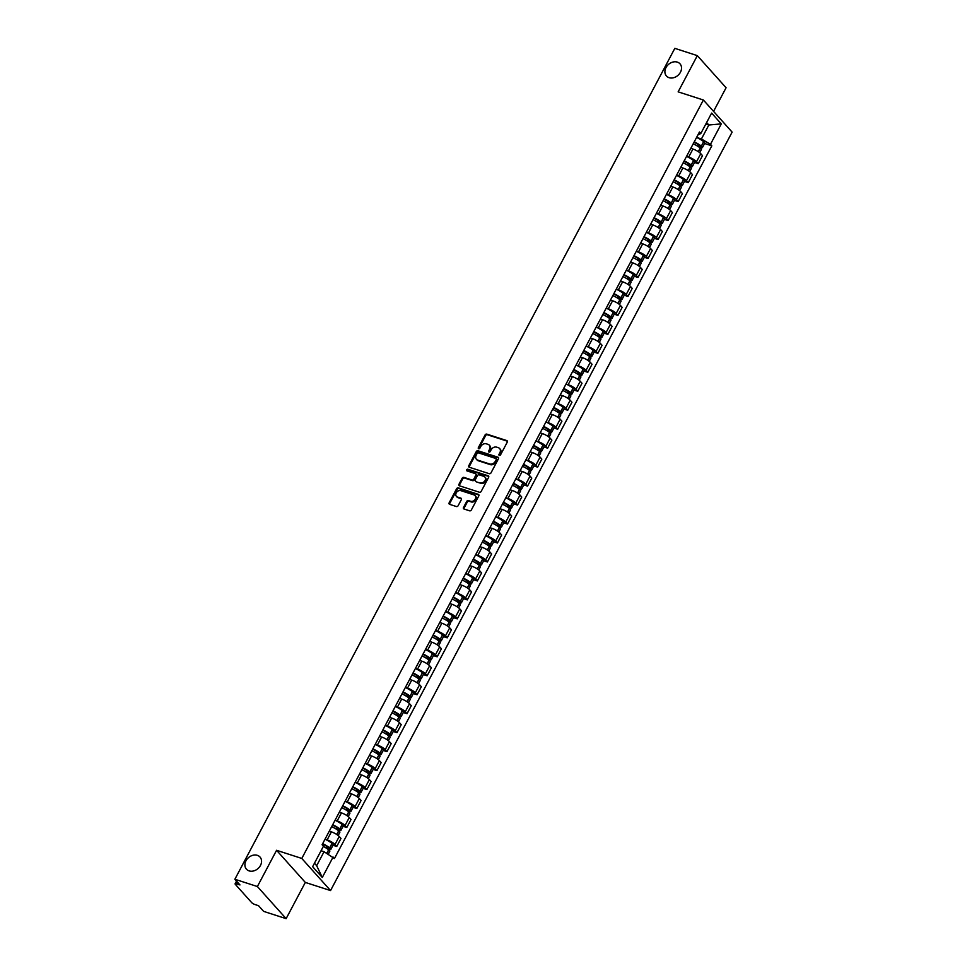 <?xml version="1.0" encoding="UTF-8"?>
<svg xmlns="http://www.w3.org/2000/svg" width="967" height="967" viewBox="0 0 967 967"><rect width="100%" height="100%" fill="white"/><g stroke="black" fill="none" stroke-linecap="round" stroke-linejoin="round"><path stroke-width="1.45" d="M499.335 455.397A0.979 0.774 -41.8 0 0 500.555 454.816L507.276 442.137A1.402 1.112 -41.8 0 0 506.793 440.577L486.812 434.123A1.402 1.112 -41.8 0 0 485.071 434.957L478.351 447.636A0.979 0.774 -41.8 0 0 479.91 448.144L480.78 446.5A4.472 3.554 -41.8 0 1 486.353 443.829L488.021 444.361A4.472 3.554 -41.8 0 1 489.326 445.207A4.472 3.554 -41.8 0 1 489.544 449.329L488.686 450.973A0.979 0.774 -41.8 0 0 490.233 451.48L491.103 449.836A4.472 3.554 -41.8 0 1 496.675 447.165L498.343 447.697A4.472 3.554 -41.8 0 1 499.649 448.543A4.472 3.554 -41.8 0 1 499.879 452.665L499.008 454.309A0.979 0.774 -41.8 0 0 499.335 455.397M257.343 855.336A9.102 7.24 -41.8 0 0 247.044 859.155A9.102 7.24 -41.8 0 0 246.44 869.188A9.102 7.24 -41.8 0 0 249.111 870.892A9.102 7.24 -41.8 0 0 259.41 867.073A9.102 7.24 -41.8 0 0 260.014 857.04A9.102 7.24 -41.8 0 0 257.343 855.336M677.335 62.118A9.102 7.24 -41.8 0 0 667.037 65.937A9.102 7.24 -41.8 0 0 666.432 75.97A9.102 7.24 -41.8 0 0 669.091 77.686A9.102 7.24 -41.8 0 0 679.39 73.855A9.102 7.24 -41.8 0 0 679.994 63.822A9.102 7.24 -41.8 0 0 677.335 62.118M463.519 507.445A1.402 1.112 -41.8 0 0 464.003 509.005L469.611 510.818A1.402 1.112 -41.8 0 0 471.352 509.972L478.81 495.89A1.402 1.112 -41.8 0 0 478.327 494.342L458.346 487.888A1.402 1.112 -41.8 0 0 456.605 488.722L449.147 502.804A1.402 1.112 -41.8 0 0 449.619 504.351L456.4 506.539A1.402 1.112 -41.8 0 0 458.14 505.705L461.332 499.685A1.402 1.112 -41.8 0 0 460.848 498.126L457.488 497.05A3.735 2.974 -41.8 0 1 456.4 496.349A3.735 2.974 -41.8 0 1 456.642 492.227A3.735 2.974 -41.8 0 1 460.872 490.656L474.035 494.911A3.735 2.974 -41.8 0 1 475.123 495.612A3.735 2.974 -41.8 0 1 474.87 499.734A3.735 2.974 -41.8 0 1 470.651 501.293L468.451 500.592A1.402 1.112 -41.8 0 0 466.71 501.426L463.519 507.445L464.1 508.086A1.402 1.112 -41.8 0 0 463.967 508.993M301.789 858.442L276.574 850.295L257.391 886.534L234.872 879.257L674.821 48.35L697.328 55.627L678.145 91.853L703.372 100L301.789 858.442L330.545 890.571L732.128 132.116L703.372 100M489.266 473.697A1.402 1.112 -41.8 0 0 491.006 472.863L498.464 458.781A1.402 1.112 -41.8 0 0 497.981 457.222L478 450.767A1.402 1.112 -41.8 0 0 476.26 451.601L468.802 465.683A1.402 1.112 -41.8 0 0 469.273 467.242L489.266 473.697M488.637 477.335L481.179 491.417A1.402 1.112 -41.8 0 1 479.439 492.251L459.446 485.797A1.402 1.112 -41.8 0 1 458.974 484.249L462.166 478.218A1.402 1.112 -41.8 0 1 463.906 477.384L472.005 480.007A1.402 1.112 -41.8 0 0 473.757 479.173L475.873 475.172A1.402 1.112 -41.8 0 0 475.389 473.612L466.952 470.893A0.979 0.774 -41.8 0 1 467.835 469.225L488.154 475.788A1.402 1.112 -41.8 0 1 488.637 477.335M257.391 886.534L286.135 918.65L263.628 911.373L258.54 905.692L255.034 904.556A2.841 0.725 -152.1 0 1 251.625 902.549L235.344 884.37A2.841 0.725 -152.1 0 1 235.102 883.765L236.516 881.082M713.561 111.386L726.084 87.743L697.328 55.627M286.135 918.65L305.318 882.424L330.545 890.571M234.872 879.257L239.973 884.938L236.456 883.814A2.841 0.725 -152.1 0 0 235.102 883.765M686.558 156.376L688.673 157.065A6.539 1.668 27.9 0 1 696.518 161.694L700.773 153.68A6.539 1.668 -152.1 0 0 692.928 149.039L690.813 148.362M700.773 153.68L702.526 155.639L698.271 163.665L694.548 162.456M696.518 161.694L698.271 163.665M684.503 181.421L688.238 182.63L692.481 174.604L690.728 172.646A6.539 1.668 -152.1 0 0 682.883 168.004L680.768 167.327M676.513 175.353L678.629 176.03A6.539 1.668 27.9 0 1 686.473 180.672L688.238 182.63M674.458 200.387L678.193 201.595L682.436 193.569L680.683 191.611A6.539 1.668 -152.1 0 0 672.839 186.969L670.723 186.293M668.451 203.711L670.578 204.4A3.59 0.919 -152.1 0 0 672.295 204.46A3.59 0.919 -152.1 0 0 671.255 203.046L673.467 198.501A10.818 2.756 27.9 0 0 666.468 194.331L668.584 194.996A6.539 1.668 27.9 0 1 676.441 199.637L678.193 201.595M664.414 219.352L668.149 220.561L672.391 212.535L670.639 210.576A6.539 1.668 -152.1 0 0 662.794 205.947L660.679 205.258M658.406 222.688L660.534 223.365A3.59 0.919 -152.1 0 0 662.262 223.425A3.59 0.919 -152.1 0 0 661.21 222.011L663.422 217.466A10.818 2.756 27.9 0 0 656.424 213.296L658.551 213.961A6.539 1.668 27.9 0 1 666.396 218.602L668.149 220.561M654.369 238.317L658.104 239.526L662.359 231.5L660.606 229.542A6.539 1.668 -152.1 0 0 652.749 224.912L650.634 224.223M648.361 241.653L650.489 242.342A3.59 0.919 -152.1 0 0 652.217 242.391A3.59 0.919 -152.1 0 0 651.166 240.976L653.378 236.431A10.818 2.756 27.9 0 0 646.379 232.261L648.506 232.938A6.539 1.668 27.9 0 1 656.351 237.568L658.104 239.526M644.324 257.295L648.059 258.491L652.314 250.477L650.561 248.507A6.539 1.668 -152.1 0 0 642.704 243.877L640.589 243.188M638.329 260.619L640.444 261.308A3.59 0.919 -152.1 0 0 642.173 261.368A3.59 0.919 -152.1 0 0 641.121 259.942L643.333 255.409A10.818 2.756 27.9 0 0 636.334 251.227L638.462 251.904A6.539 1.668 27.9 0 1 646.307 256.533L648.059 258.491M634.292 276.26L638.015 277.469L642.269 269.442L640.517 267.484A6.539 1.668 -152.1 0 0 632.672 262.843L630.557 262.154M626.302 270.18L628.417 270.869A6.539 1.668 27.9 0 1 636.262 275.498L638.015 277.469M624.247 295.225L627.982 296.434L632.225 288.408L630.472 286.45A6.539 1.668 -152.1 0 0 622.627 281.808L620.512 281.131M616.257 289.157L618.372 289.834A6.539 1.668 27.9 0 1 626.229 294.476L627.982 296.434M614.202 314.19L617.937 315.399L622.18 307.373L620.427 305.415A6.539 1.668 -152.1 0 0 612.582 300.773L610.467 300.096M608.195 317.514L610.322 318.203A3.59 0.919 -152.1 0 0 612.051 318.264A3.59 0.919 -152.1 0 0 610.999 316.85L613.211 312.305A10.818 2.756 27.9 0 0 606.212 308.135L608.328 308.799A6.539 1.668 27.9 0 1 616.184 313.441L617.937 315.399M604.157 333.156L607.892 334.364L612.147 326.338L610.382 324.38A6.539 1.668 -152.1 0 0 602.538 319.739L600.422 319.062M598.15 336.492L600.277 337.169A3.59 0.919 -152.1 0 0 602.006 337.229A3.59 0.919 -152.1 0 0 600.954 335.815L603.166 331.27A10.818 2.756 27.9 0 0 596.168 327.1L598.295 327.765A6.539 1.668 27.9 0 1 606.14 332.406L607.892 334.364M594.113 352.121L597.848 353.33L602.103 345.304L600.35 343.345A6.539 1.668 -152.1 0 0 592.493 338.716L590.378 338.027M588.105 355.457L590.233 356.146A3.59 0.919 -152.1 0 0 591.961 356.194A3.59 0.919 -152.1 0 0 590.91 354.78L593.122 350.235A10.818 2.756 27.9 0 0 586.123 346.065L588.25 346.742A6.539 1.668 27.9 0 1 596.095 351.372L597.848 353.33M584.08 371.098L587.803 372.295L592.058 364.269L590.305 362.311A6.539 1.668 -152.1 0 0 582.448 357.681L580.333 356.992M578.073 374.422L580.2 375.111A3.59 0.919 -152.1 0 0 581.916 375.172A3.59 0.919 -152.1 0 0 580.865 373.745L583.077 369.213A10.818 2.756 27.9 0 0 576.078 365.03L578.206 365.707A6.539 1.668 27.9 0 1 586.05 370.337L587.803 372.295M574.035 390.064L577.77 391.26L582.013 383.246L580.26 381.276A6.539 1.668 -152.1 0 0 572.416 376.647L570.3 375.958M566.046 383.984L568.161 384.673A6.539 1.668 27.9 0 1 576.006 389.302L577.77 391.26M563.991 409.029L567.726 410.238L571.968 402.212L570.216 400.253A6.539 1.668 -152.1 0 0 562.371 395.612L560.256 394.935M557.983 412.353L560.111 413.042A3.59 0.919 -152.1 0 0 561.827 413.102A3.59 0.919 -152.1 0 0 560.787 411.688L562.999 407.143A10.818 2.756 27.9 0 0 556.001 402.961L558.116 403.638A6.539 1.668 27.9 0 1 565.973 408.279L567.726 410.238M553.946 427.994L557.681 429.203L561.924 421.177L560.171 419.219A6.539 1.668 -152.1 0 0 552.326 414.577L550.211 413.9M547.938 431.318L550.066 432.007A3.59 0.919 -152.1 0 0 551.794 432.068A3.59 0.919 -152.1 0 0 550.743 430.653L552.955 426.109A10.818 2.756 27.9 0 0 545.956 421.938L548.071 422.603A6.539 1.668 27.9 0 1 555.928 427.245L557.681 429.203M543.901 446.959L547.636 448.168L551.891 440.142L550.126 438.184A6.539 1.668 -152.1 0 0 542.282 433.542L540.166 432.865M537.894 450.284L540.021 450.973A3.59 0.919 -152.1 0 0 541.75 451.033A3.59 0.919 -152.1 0 0 540.698 449.619L542.91 445.074A10.818 2.756 27.9 0 0 535.911 440.904L538.039 441.568A6.539 1.668 27.9 0 1 545.884 446.21L547.636 448.168M533.857 465.925L537.592 467.134L541.846 459.107L540.094 457.149A6.539 1.668 -152.1 0 0 532.237 452.52L530.121 451.831M527.849 469.261L529.976 469.938A3.59 0.919 -152.1 0 0 531.705 469.998A3.59 0.919 -152.1 0 0 530.653 468.584L532.865 464.039A10.818 2.756 27.9 0 0 525.867 459.869L527.994 460.534A6.539 1.668 27.9 0 1 535.839 465.175L537.592 467.134M523.824 484.89L527.547 486.099L531.802 478.073L530.049 476.115A6.539 1.668 -152.1 0 0 522.204 471.485L520.089 470.796M517.816 488.226L519.944 488.915A3.59 0.919 -152.1 0 0 521.66 488.964A3.59 0.919 -152.1 0 0 520.609 487.549L522.821 483.004A10.818 2.756 27.9 0 0 515.822 478.834L517.949 479.511A6.539 1.668 27.9 0 1 525.794 484.141L527.547 486.099M513.779 503.867L517.514 505.064L521.757 497.05L520.004 495.08A6.539 1.668 -152.1 0 0 512.159 490.45L510.044 489.761M505.789 497.787L507.905 498.476A6.539 1.668 27.9 0 1 515.749 503.106L517.514 505.064M503.734 522.833L507.47 524.041L511.712 516.015L509.96 514.057A6.539 1.668 -152.1 0 0 502.115 509.416L499.999 508.739M497.727 526.157L499.854 526.846A3.59 0.919 -152.1 0 0 501.571 526.906A3.59 0.919 -152.1 0 0 500.531 525.492L502.743 520.947A10.818 2.756 27.9 0 0 495.745 516.765L497.86 517.442A6.539 1.668 27.9 0 1 505.717 522.071L507.47 524.041M493.69 541.798L497.425 543.007L501.668 534.981L499.915 533.022A6.539 1.668 -152.1 0 0 492.07 528.381L489.955 527.704M485.712 535.73L487.827 536.407A6.539 1.668 27.9 0 1 495.672 541.049L497.425 543.007M483.645 560.763L487.38 561.972L491.635 553.946L489.882 551.988A6.539 1.668 -152.1 0 0 482.025 547.346L479.91 546.669M477.638 564.087L479.765 564.776A3.59 0.919 -152.1 0 0 481.493 564.837A3.59 0.919 -152.1 0 0 480.442 563.423L482.654 558.878A10.818 2.756 27.9 0 0 475.655 554.707L477.783 555.372A6.539 1.668 27.9 0 1 485.627 560.014L487.38 561.972M473.6 579.729L477.335 580.937L481.59 572.911L479.837 570.953A6.539 1.668 -152.1 0 0 471.981 566.324L469.865 565.635M467.605 583.065L469.72 583.742A3.59 0.919 -152.1 0 0 471.449 583.802A3.59 0.919 -152.1 0 0 470.397 582.388L472.609 577.843A10.818 2.756 27.9 0 0 465.611 573.673L467.738 574.338A6.539 1.668 27.9 0 1 475.583 578.979L477.335 580.937M463.568 598.694L467.291 599.903L471.545 591.877L469.793 589.918A6.539 1.668 -152.1 0 0 461.948 585.289L459.833 584.6M457.56 602.03L459.688 602.719A3.59 0.919 -152.1 0 0 461.404 602.767A3.59 0.919 -152.1 0 0 460.352 601.353L462.564 596.808A10.818 2.756 27.9 0 0 455.578 592.638L457.693 593.315A6.539 1.668 27.9 0 1 465.538 597.944L467.291 599.903M453.523 617.671L457.258 618.868L461.501 610.842L459.748 608.884A6.539 1.668 -152.1 0 0 451.903 604.254L449.788 603.565M445.533 611.591L447.648 612.28A6.539 1.668 27.9 0 1 455.505 616.91L457.258 618.868M443.478 636.637L447.213 637.833L451.456 629.819L449.703 627.849A6.539 1.668 -152.1 0 0 441.859 623.219L439.743 622.53M437.471 639.961L439.598 640.65A3.59 0.919 -152.1 0 0 441.327 640.71A3.59 0.919 -152.1 0 0 440.275 639.296L442.487 634.751A10.818 2.756 27.9 0 0 435.488 630.569L437.604 631.246A6.539 1.668 27.9 0 1 445.461 635.875L447.213 637.833M433.434 655.602L437.169 656.811L441.411 648.784L439.659 646.826A6.539 1.668 -152.1 0 0 431.814 642.185L429.699 641.508M425.456 649.522L427.571 650.211A6.539 1.668 27.9 0 1 435.416 654.852L437.169 656.811M423.389 674.567L427.124 675.776L431.379 667.75L429.626 665.792A6.539 1.668 -152.1 0 0 421.769 661.15L419.654 660.473M417.381 677.891L419.509 678.58A3.59 0.919 -152.1 0 0 421.237 678.641A3.59 0.919 -152.1 0 0 420.186 677.226L422.398 672.681A10.818 2.756 27.9 0 0 415.399 668.511L417.526 669.176A6.539 1.668 27.9 0 1 425.371 673.818L427.124 675.776M413.344 693.532L417.079 694.741L421.334 686.715L419.581 684.757A6.539 1.668 -152.1 0 0 411.724 680.115L409.609 679.438M407.349 696.856L409.464 697.545A3.59 0.919 -152.1 0 0 411.193 697.606A3.59 0.919 -152.1 0 0 410.141 696.192L412.353 691.647A10.818 2.756 27.9 0 0 405.354 687.477L407.482 688.141A6.539 1.668 27.9 0 1 415.327 692.783L417.079 694.741M403.312 712.498L407.047 713.706L411.289 705.68L409.537 703.722A6.539 1.668 -152.1 0 0 401.692 699.093L399.576 698.404M397.304 715.834L399.431 716.511A3.59 0.919 -152.1 0 0 401.148 716.571A3.59 0.919 -152.1 0 0 400.096 715.157L402.32 710.612A10.818 2.756 27.9 0 0 395.322 706.442L397.437 707.107A6.539 1.668 27.9 0 1 405.282 711.748L407.047 713.706M393.267 731.463L397.002 732.672L401.245 724.646L399.492 722.687A6.539 1.668 -152.1 0 0 391.647 718.058L389.532 717.369M385.277 725.395L387.392 726.084A6.539 1.668 27.9 0 1 395.249 730.714L397.002 732.672M383.222 750.44L386.957 751.637L391.2 743.623L389.447 741.653A6.539 1.668 -152.1 0 0 381.602 737.023L379.487 736.334M377.215 753.764L379.342 754.453A3.59 0.919 -152.1 0 0 381.071 754.514A3.59 0.919 -152.1 0 0 380.019 753.088L382.231 748.555A10.818 2.756 27.9 0 0 375.232 744.372L377.348 745.049A6.539 1.668 27.9 0 1 385.204 749.679L386.957 751.637M373.177 769.406L376.912 770.614L381.167 762.588L379.402 760.63A6.539 1.668 -152.1 0 0 371.558 755.989L369.442 755.312M365.2 763.326L367.315 764.015A6.539 1.668 27.9 0 1 375.16 768.644L376.912 770.614M363.133 788.371L366.868 789.58L371.123 781.554L369.37 779.595A6.539 1.668 -152.1 0 0 361.513 774.954L359.398 774.277M357.125 791.695L359.253 792.384A3.59 0.919 -152.1 0 0 360.981 792.444A3.59 0.919 -152.1 0 0 359.929 791.03L362.142 786.485A10.818 2.756 27.9 0 0 355.143 782.315L357.27 782.98A6.539 1.668 27.9 0 1 365.115 787.621L366.868 789.58M353.1 807.336L356.823 808.545L361.078 800.519L359.325 798.561A6.539 1.668 -152.1 0 0 351.468 793.919L349.353 793.242M347.093 810.66L349.22 811.349A3.59 0.919 -152.1 0 0 350.936 811.41A3.59 0.919 -152.1 0 0 349.885 809.995L352.097 805.451A10.818 2.756 27.9 0 0 345.098 801.28L347.226 801.945A6.539 1.668 27.9 0 1 355.07 806.587L356.823 808.545M343.055 826.302L346.79 827.51L351.033 819.484L349.28 817.526A6.539 1.668 -152.1 0 0 341.436 812.896L339.32 812.207M337.048 829.638L339.175 830.315A3.59 0.919 -152.1 0 0 340.892 830.375A3.59 0.919 -152.1 0 0 339.84 828.961L342.064 824.416A10.818 2.756 27.9 0 0 335.065 820.246L337.181 820.91A6.539 1.668 27.9 0 1 345.026 825.552L346.79 827.51M333.011 845.267L336.746 846.476L340.988 838.449L339.236 836.491A6.539 1.668 -152.1 0 0 331.391 831.862L329.276 831.173M325.021 839.199L327.136 839.888A6.539 1.668 27.9 0 1 334.993 844.517L336.746 846.476M698.573 146.815L700.7 147.504A3.59 0.919 -152.1 0 0 702.429 147.564A3.59 0.919 -152.1 0 0 701.377 146.138L703.589 141.605A10.818 2.756 27.9 0 0 696.591 137.423L701.426 138.97L708.835 124.997L706.635 122.531M705.837 124.03L708.835 124.997L721.285 123.885L710.479 144.313L701.426 138.97M697.896 134.981L700.809 133.519L711.627 113.091L721.285 123.885M314.456 863.229L316.656 865.683L324.066 851.697L334.449 858.551L711.821 145.824L710.479 144.313M333.107 857.04L322.289 877.468L312.631 866.674L323.437 846.246L322.096 844.735L699.455 132.008L700.809 133.519M276.574 850.295L305.318 882.424M324.066 851.697L321.068 850.73M704.58 143.491L711.821 145.824M316.656 865.683L322.289 877.468M499.468 455.421A0.979 0.774 -41.8 0 1 499.576 454.949L500.447 453.305A4.472 3.554 -41.8 0 0 500.229 449.184A4.472 3.554 -41.8 0 0 499.915 448.881M489.592 445.545A4.472 3.554 -41.8 0 1 489.906 445.847A4.472 3.554 -41.8 0 1 490.124 449.969L489.254 451.613A0.979 0.774 -41.8 0 0 489.133 452.085M507.409 441.23A1.402 1.112 -41.8 0 0 507.373 441.218L487.38 434.763A1.402 1.112 -41.8 0 0 485.639 435.597L478.931 448.277A0.979 0.774 -41.8 0 0 478.81 448.748M498.597 457.887A1.402 1.112 -41.8 0 0 498.561 457.875L478.568 451.42A1.402 1.112 -41.8 0 0 476.828 452.254L469.37 466.336A1.402 1.112 -41.8 0 0 469.237 467.23M496.204 459.591A0.979 0.774 -41.8 0 0 495.878 458.503L478.327 452.834A0.979 0.774 -41.8 0 0 477.118 453.426L476.199 455.155A4.472 3.554 -41.8 0 0 476.417 459.277A4.472 3.554 -41.8 0 0 477.722 460.123L489.713 463.991A4.472 3.554 -41.8 0 0 495.297 461.319L496.204 459.591L496.784 460.232A0.979 0.774 -41.8 0 0 496.446 459.144M476.731 459.579A4.472 3.554 -41.8 0 0 476.997 459.917A4.472 3.554 -41.8 0 0 478.302 460.763L477.722 460.123M496.784 460.232L495.866 461.96A4.472 3.554 -41.8 0 1 490.293 464.631L478.302 460.763M476.006 474.277A1.402 1.112 -41.8 0 1 476.441 475.812L474.326 479.813A1.402 1.112 -41.8 0 1 472.585 480.647L464.474 478.024A1.402 1.112 -41.8 0 0 462.734 478.858L459.543 484.89A1.402 1.112 -41.8 0 0 459.41 485.785M488.154 475.788L488.734 476.429A1.402 1.112 -41.8 0 0 488.734 476.429L468.415 469.865A0.979 0.774 -41.8 0 0 467.073 470.929M480.418 482.714A3.735 2.974 -41.8 0 0 484.648 481.155A3.735 2.974 -41.8 0 0 484.89 477.033A3.735 2.974 -41.8 0 0 483.802 476.332L479.161 474.833A1.402 1.112 -41.8 0 0 477.42 475.667L475.305 479.668A1.402 1.112 -41.8 0 0 475.788 481.228A1.402 1.112 -41.8 0 0 476.356 481.868L480.998 483.367A3.735 2.974 -41.8 0 0 485.216 481.796A3.735 2.974 -41.8 0 0 485.47 477.674A3.735 2.974 -41.8 0 0 485.156 477.384M480.998 483.367L476.356 481.868M475.377 495.962A3.735 2.974 -41.8 0 1 475.704 496.252A3.735 2.974 -41.8 0 1 475.45 500.374A3.735 2.974 -41.8 0 1 471.219 501.933L469.031 501.232A1.402 1.112 -41.8 0 0 467.291 502.066L464.1 508.086M456.714 496.639A3.735 2.974 -41.8 0 0 456.98 496.99A3.735 2.974 -41.8 0 0 458.068 497.691L457.488 497.05M460.848 498.126L461.428 498.779A1.402 1.112 -41.8 0 0 461.428 498.779L458.068 497.691M478.943 494.995A1.402 1.112 -41.8 0 0 478.907 494.983L458.914 488.528A1.402 1.112 -41.8 0 0 457.173 489.362L449.715 503.444A1.402 1.112 -41.8 0 0 449.582 504.339M694.016 142.294A8.969 2.285 27.9 0 1 700.144 145.908L700.797 146.694L699.963 146.67L696.603 145.582M693.218 143.805A10.818 2.756 27.9 0 1 700.217 147.987L700.35 148.084A3.59 0.919 27.9 0 1 701.401 149.51L699.709 152.689M703.589 141.605L703.734 141.702A3.59 0.919 27.9 0 1 704.774 143.128L702.429 147.564M701.244 146.041A10.818 2.756 -152.1 0 0 694.246 141.859M690.861 148.241A10.818 2.756 27.9 0 1 691.683 148.64M683.971 161.259A8.969 2.285 27.9 0 1 690.112 164.874L690.752 165.659L689.918 165.635L686.558 164.547M683.173 162.77A10.818 2.756 27.9 0 1 690.172 166.953L690.305 167.061A3.59 0.919 27.9 0 1 691.357 168.476L689.664 171.655M688.54 165.78L690.668 166.469A3.59 0.919 -152.1 0 0 692.384 166.529A3.59 0.919 -152.1 0 0 691.332 165.115L691.2 165.006A10.818 2.756 -152.1 0 0 684.201 160.836M686.558 156.388A10.818 2.756 27.9 0 1 693.544 160.57L693.69 160.679A3.59 0.919 27.9 0 1 694.741 162.093L692.384 166.529M680.828 167.218A10.818 2.756 27.9 0 1 681.638 167.605M673.939 180.225A8.969 2.285 27.9 0 1 680.067 183.839L680.708 184.624L679.874 184.6L676.513 183.512M673.129 181.748A10.818 2.756 27.9 0 1 680.127 185.918L680.26 186.027A3.59 0.919 27.9 0 1 681.312 187.441L679.632 190.62M678.496 184.745L680.623 185.434A3.59 0.919 -152.1 0 0 682.339 185.495A3.59 0.919 -152.1 0 0 681.3 184.081L681.155 183.972A10.818 2.756 -152.1 0 0 674.156 179.802M676.513 175.365A10.818 2.756 27.9 0 1 683.512 179.536L683.645 179.644A3.59 0.919 27.9 0 1 684.696 181.059L682.339 185.495M670.784 186.184A10.818 2.756 27.9 0 1 671.606 186.571M663.894 199.19A8.969 2.285 27.9 0 1 670.022 202.804L670.663 203.602L669.829 203.566L666.481 202.49M663.084 200.713A10.818 2.756 27.9 0 1 670.083 204.883L670.216 204.992A3.59 0.919 27.9 0 1 671.267 206.406L669.587 209.597M673.467 198.501L673.6 198.61A3.59 0.919 27.9 0 1 674.652 200.024L672.295 204.46M671.11 202.937A10.818 2.756 -152.1 0 0 664.111 198.767M660.739 205.149A10.818 2.756 27.9 0 1 661.561 205.536M653.849 218.155A8.969 2.285 27.9 0 1 659.977 221.769L660.618 222.567L659.784 222.531L656.436 221.455M653.039 219.678A10.818 2.756 27.9 0 1 660.038 223.848L660.183 223.957A3.59 0.919 27.9 0 1 661.223 225.371L659.542 228.563M663.422 217.466L663.555 217.575A3.59 0.919 27.9 0 1 664.607 218.989L662.262 223.425M661.077 221.902A10.818 2.756 -152.1 0 0 654.079 217.732M650.694 224.114A10.818 2.756 27.9 0 1 651.516 224.513M643.804 237.133A8.969 2.285 27.9 0 1 649.933 240.735L650.586 241.532L649.739 241.496L646.391 240.42M643.007 238.644A10.818 2.756 27.9 0 1 650.005 242.826L650.138 242.922A3.59 0.919 27.9 0 1 651.19 244.337L649.498 247.528M653.378 236.431L653.511 236.54A3.59 0.919 27.9 0 1 654.562 237.955L652.217 242.391M651.033 240.88A10.818 2.756 -152.1 0 0 644.034 236.697M640.65 243.08A10.818 2.756 27.9 0 1 641.472 243.479M633.76 256.098A8.969 2.285 27.9 0 1 639.888 259.7L640.541 260.498L639.707 260.474L636.346 259.386M632.962 257.609A10.818 2.756 27.9 0 1 639.961 261.791L640.094 261.888A3.59 0.919 27.9 0 1 641.145 263.314L639.453 266.493M643.333 255.409L643.478 255.506A3.59 0.919 27.9 0 1 644.518 256.92L642.173 261.368M640.988 259.845A10.818 2.756 -152.1 0 0 633.989 255.663M630.605 262.045A10.818 2.756 27.9 0 1 631.427 262.444M623.715 275.063A8.969 2.285 27.9 0 1 629.855 278.677L630.496 279.463L629.662 279.439L626.302 278.351M622.917 276.574A10.818 2.756 27.9 0 1 629.916 280.756L630.049 280.865A3.59 0.919 27.9 0 1 631.1 282.279L629.408 285.458M628.284 279.584L630.411 280.273A3.59 0.919 -152.1 0 0 632.128 280.333A3.59 0.919 -152.1 0 0 631.076 278.919L630.943 278.81A10.818 2.756 -152.1 0 0 623.945 274.628M626.302 270.192A10.818 2.756 27.9 0 1 633.288 274.374L633.433 274.471A3.59 0.919 27.9 0 1 634.485 275.897L632.128 280.333M620.572 281.022A10.818 2.756 27.9 0 1 621.382 281.409M613.682 294.028A8.969 2.285 27.9 0 1 619.811 297.643L620.451 298.428L619.617 298.404L616.269 297.316M612.873 295.551A10.818 2.756 27.9 0 1 619.871 299.722L620.004 299.83A3.59 0.919 27.9 0 1 621.056 301.245L619.376 304.424M618.239 298.549L620.367 299.238A3.59 0.919 -152.1 0 0 622.083 299.299A3.59 0.919 -152.1 0 0 621.044 297.884L620.899 297.776A10.818 2.756 -152.1 0 0 613.9 293.605M616.257 289.169A10.818 2.756 27.9 0 1 623.256 293.339L623.389 293.448A3.59 0.919 27.9 0 1 624.44 294.862L622.083 299.299M610.528 299.988A10.818 2.756 27.9 0 1 611.349 300.374M603.638 312.994A8.969 2.285 27.9 0 1 609.766 316.608L610.407 317.394L609.573 317.369L606.224 316.294M602.828 314.517A10.818 2.756 27.9 0 1 609.826 318.687L609.972 318.796A3.59 0.919 27.9 0 1 611.011 320.21L609.331 323.401M613.211 312.305L613.344 312.414A3.59 0.919 27.9 0 1 614.396 313.828L612.051 318.264M610.854 316.741A10.818 2.756 -152.1 0 0 603.867 312.571M600.483 318.953A10.818 2.756 27.9 0 1 601.305 319.34M593.593 331.959A8.969 2.285 27.9 0 1 599.721 335.573L600.362 336.371L599.528 336.335L596.18 335.259M592.783 333.482A10.818 2.756 27.9 0 1 599.782 337.652L599.927 337.761A3.59 0.919 27.9 0 1 600.978 339.175L599.286 342.366M603.166 331.27L603.299 331.379A3.59 0.919 27.9 0 1 604.351 332.793L602.006 337.229M600.821 335.706A10.818 2.756 -152.1 0 0 593.823 331.536M590.438 337.918A10.818 2.756 27.9 0 1 591.26 338.317M583.548 350.924A8.969 2.285 27.9 0 1 589.677 354.538L590.329 355.336L589.483 355.3L586.135 354.224M582.75 352.447A10.818 2.756 27.9 0 1 589.749 356.618L589.882 356.726A3.59 0.919 27.9 0 1 590.934 358.141L589.241 361.332M593.122 350.235L593.255 350.344A3.59 0.919 27.9 0 1 594.306 351.758L591.961 356.194M590.777 354.684A10.818 2.756 -152.1 0 0 583.778 350.501M580.393 356.883A10.818 2.756 27.9 0 1 581.215 357.282M573.504 369.902A8.969 2.285 27.9 0 1 579.632 373.504L580.285 374.302L579.451 374.277L576.09 373.189M572.706 371.413A10.818 2.756 27.9 0 1 579.704 375.595L579.837 375.692A3.59 0.919 27.9 0 1 580.889 377.106L579.197 380.297M583.077 369.213L583.222 369.309A3.59 0.919 27.9 0 1 584.261 370.724L581.916 375.172M580.732 373.649A10.818 2.756 -152.1 0 0 573.733 369.467M570.349 375.849A10.818 2.756 27.9 0 1 571.171 376.248M563.471 388.867A8.969 2.285 27.9 0 1 569.599 392.481L570.24 393.267L569.406 393.243L566.046 392.155M562.661 390.378A10.818 2.756 27.9 0 1 569.66 394.56L569.793 394.657A3.59 0.919 27.9 0 1 570.844 396.083L569.164 399.262M568.028 393.388L570.155 394.077A3.59 0.919 -152.1 0 0 571.872 394.137A3.59 0.919 -152.1 0 0 570.82 392.723L570.687 392.614A10.818 2.756 -152.1 0 0 563.688 388.432M566.046 383.996A10.818 2.756 27.9 0 1 573.044 388.178L573.177 388.275A3.59 0.919 27.9 0 1 574.229 389.701L571.872 394.137M560.316 394.826A10.818 2.756 27.9 0 1 561.126 395.213M553.426 407.832A8.969 2.285 27.9 0 1 559.555 411.446L560.195 412.232L559.361 412.208L556.013 411.12M552.616 409.355A10.818 2.756 27.9 0 1 559.615 413.525L559.748 413.634A3.59 0.919 27.9 0 1 560.8 415.048L559.119 418.228M562.999 407.143L563.132 407.252A3.59 0.919 27.9 0 1 564.184 408.666L561.827 413.102M560.642 411.579A10.818 2.756 -152.1 0 0 553.644 407.409M550.271 413.791A10.818 2.756 27.9 0 1 551.093 414.178M543.381 426.798A8.969 2.285 27.9 0 1 549.51 430.412L550.15 431.197L549.316 431.173L545.968 430.085M542.572 428.321A10.818 2.756 27.9 0 1 549.57 432.491L549.715 432.6A3.59 0.919 27.9 0 1 550.755 434.014L549.075 437.193M552.955 426.109L553.088 426.217A3.59 0.919 27.9 0 1 554.139 427.632L551.794 432.068M550.598 430.545A10.818 2.756 -152.1 0 0 543.611 426.374M540.227 432.757A10.818 2.756 27.9 0 1 541.049 433.143M533.337 445.763A8.969 2.285 27.9 0 1 539.465 449.377L540.118 450.175L539.272 450.138L535.923 449.063M532.539 447.286A10.818 2.756 27.9 0 1 539.526 451.456L539.671 451.565A3.59 0.919 27.9 0 1 540.722 452.979L539.03 456.17M542.91 445.074L543.043 445.183A3.59 0.919 27.9 0 1 544.095 446.597L541.75 451.033M540.565 449.51A10.818 2.756 -152.1 0 0 533.566 445.34M530.182 451.722A10.818 2.756 27.9 0 1 531.004 452.121M523.292 464.728A8.969 2.285 27.9 0 1 529.42 468.342L530.073 469.14L529.239 469.104L525.879 468.028M522.494 466.251A10.818 2.756 27.9 0 1 529.493 470.421L529.626 470.53A3.59 0.919 27.9 0 1 530.678 471.944L528.985 475.135M532.865 464.039L533.01 464.148A3.59 0.919 27.9 0 1 534.05 465.562L531.705 469.998M530.52 468.475A10.818 2.756 -152.1 0 0 523.522 464.305M520.137 470.687A10.818 2.756 27.9 0 1 520.959 471.086M513.247 483.705A8.969 2.285 27.9 0 1 519.376 487.308L520.028 488.105L519.194 488.081L515.834 486.993M512.45 485.216A10.818 2.756 27.9 0 1 519.448 489.399L519.581 489.495A3.59 0.919 27.9 0 1 520.633 490.91L518.941 494.101M522.821 483.004L522.966 483.113A3.59 0.919 27.9 0 1 524.017 484.527L521.66 488.964M520.476 487.453A10.818 2.756 -152.1 0 0 513.477 483.27M510.092 489.653A10.818 2.756 27.9 0 1 510.914 490.051M503.215 502.671A8.969 2.285 27.9 0 1 509.343 506.273L509.984 507.071L509.15 507.046L505.789 505.959M502.405 504.182A10.818 2.756 27.9 0 1 509.404 508.364L509.536 508.461A3.59 0.919 27.9 0 1 510.588 509.887L508.908 513.066M507.772 507.192L509.899 507.88A3.59 0.919 -152.1 0 0 511.616 507.941A3.59 0.919 -152.1 0 0 510.564 506.515L510.431 506.418A10.818 2.756 -152.1 0 0 503.432 502.236M505.789 497.8A10.818 2.756 27.9 0 1 512.788 501.982L512.921 502.078A3.59 0.919 27.9 0 1 513.973 503.493L511.616 507.941M500.06 508.618A10.818 2.756 27.9 0 1 500.882 509.017M493.17 521.636A8.969 2.285 27.9 0 1 499.298 525.25L499.939 526.036L499.105 526.012L495.757 524.924M492.36 523.147A10.818 2.756 27.9 0 1 499.359 527.329L499.492 527.438A3.59 0.919 27.9 0 1 500.543 528.852L498.863 532.031M502.743 520.947L502.876 521.044A3.59 0.919 27.9 0 1 503.928 522.47L501.571 526.906M500.386 525.383A10.818 2.756 -152.1 0 0 493.388 521.213M490.015 527.595A10.818 2.756 27.9 0 1 490.837 527.982M483.125 540.601A8.969 2.285 27.9 0 1 489.254 544.216L489.894 545.001L489.06 544.977L485.712 543.889M482.315 542.124A10.818 2.756 27.9 0 1 489.314 546.295L489.459 546.403A3.59 0.919 27.9 0 1 490.499 547.818L488.818 550.997M487.682 545.122L489.81 545.811A3.59 0.919 -152.1 0 0 491.538 545.871A3.59 0.919 -152.1 0 0 490.487 544.457L490.354 544.348A10.818 2.756 -152.1 0 0 483.355 540.178M485.7 535.742A10.818 2.756 27.9 0 1 492.699 539.912L492.832 540.021A3.59 0.919 27.9 0 1 493.883 541.435L491.538 545.871M479.97 546.56A10.818 2.756 27.9 0 1 480.792 546.947M473.081 559.567A8.969 2.285 27.9 0 1 479.209 563.181L479.862 563.979L479.016 563.942L475.667 562.867M472.283 561.09A10.818 2.756 27.9 0 1 479.281 565.26L479.414 565.369A3.59 0.919 27.9 0 1 480.466 566.783L478.774 569.974M482.654 558.878L482.787 558.986A3.59 0.919 27.9 0 1 483.838 560.401L481.493 564.837M480.309 563.314A10.818 2.756 -152.1 0 0 473.31 559.144M469.926 565.526A10.818 2.756 27.9 0 1 470.748 565.913M463.036 578.532A8.969 2.285 27.9 0 1 469.164 582.146L469.817 582.944L468.983 582.908L465.623 581.832M462.238 580.055A10.818 2.756 27.9 0 1 469.237 584.225L469.37 584.334A3.59 0.919 27.9 0 1 470.421 585.748L468.729 588.939M472.609 577.843L472.754 577.952A3.59 0.919 27.9 0 1 473.794 579.366L471.449 583.802M470.264 582.279A10.818 2.756 -152.1 0 0 463.266 578.109M459.881 584.491A10.818 2.756 27.9 0 1 460.703 584.89M452.991 597.497A8.969 2.285 27.9 0 1 459.132 601.111L459.772 601.909L458.938 601.873L455.578 600.797M452.193 599.02A10.818 2.756 27.9 0 1 459.192 603.19L459.325 603.299A3.59 0.919 27.9 0 1 460.377 604.713L458.684 607.905M462.564 596.808L462.709 596.917A3.59 0.919 27.9 0 1 463.761 598.331L461.404 602.767M460.219 601.256A10.818 2.756 -152.1 0 0 453.221 597.074M449.848 603.456A10.818 2.756 27.9 0 1 450.658 603.855M442.959 616.475A8.969 2.285 27.9 0 1 449.087 620.077L449.728 620.874L448.893 620.85L445.545 619.762M442.149 617.986A10.818 2.756 27.9 0 1 449.147 622.168L449.28 622.264A3.59 0.919 27.9 0 1 450.332 623.691L448.652 626.87M447.516 620.995L449.643 621.684A3.59 0.919 -152.1 0 0 451.359 621.745A3.59 0.919 -152.1 0 0 450.32 620.318L450.175 620.222A10.818 2.756 -152.1 0 0 443.176 616.039M445.533 611.603A10.818 2.756 27.9 0 1 452.532 615.786L452.665 615.882A3.59 0.919 27.9 0 1 453.716 617.297L451.359 621.745M439.804 622.422A10.818 2.756 27.9 0 1 440.626 622.821M432.914 635.44A8.969 2.285 27.9 0 1 439.042 639.054L439.683 639.84L438.849 639.816L435.501 638.728M432.104 636.951A10.818 2.756 27.9 0 1 439.103 641.133L439.236 641.23A3.59 0.919 27.9 0 1 440.287 642.656L438.607 645.835M442.487 634.751L442.62 634.848A3.59 0.919 27.9 0 1 443.672 636.274L441.327 640.71M440.13 639.187A10.818 2.756 -152.1 0 0 433.143 635.005M429.759 641.399A10.818 2.756 27.9 0 1 430.581 641.786M422.869 654.405A8.969 2.285 27.9 0 1 428.997 658.019L429.638 658.805L428.804 658.781L425.456 657.693M422.059 655.928A10.818 2.756 27.9 0 1 429.058 660.098L429.203 660.207A3.59 0.919 27.9 0 1 430.242 661.621L428.562 664.8M427.426 658.926L429.553 659.615A3.59 0.919 -152.1 0 0 431.282 659.675A3.59 0.919 -152.1 0 0 430.23 658.261L430.097 658.152A10.818 2.756 -152.1 0 0 423.099 653.982M425.444 649.534A10.818 2.756 27.9 0 1 432.442 653.716L432.575 653.825A3.59 0.919 27.9 0 1 433.627 655.239L431.282 659.675M419.714 660.364A10.818 2.756 27.9 0 1 420.536 660.751M412.824 673.37A8.969 2.285 27.9 0 1 418.953 676.985L419.605 677.77L418.759 677.746L415.411 676.658M412.027 674.893A10.818 2.756 27.9 0 1 419.025 679.064L419.158 679.172A3.59 0.919 27.9 0 1 420.21 680.587L418.518 683.766M422.398 672.681L422.531 672.79A3.59 0.919 27.9 0 1 423.582 674.204L421.237 678.641M420.053 677.118A10.818 2.756 -152.1 0 0 413.054 672.947M409.67 679.33A10.818 2.756 27.9 0 1 410.492 679.716M402.78 692.336A8.969 2.285 27.9 0 1 408.908 695.95L409.561 696.748L408.727 696.711L405.366 695.636M401.982 693.859A10.818 2.756 27.9 0 1 408.981 698.029L409.114 698.138A3.59 0.919 27.9 0 1 410.165 699.552L408.473 702.743M412.353 691.647L412.498 691.756A3.59 0.919 27.9 0 1 413.538 693.17L411.193 697.606M410.008 696.083A10.818 2.756 -152.1 0 0 403.009 691.913M399.625 698.295A10.818 2.756 27.9 0 1 400.447 698.694M392.735 711.301A8.969 2.285 27.9 0 1 398.875 714.915L399.516 715.713L398.682 715.677L395.322 714.601M391.937 712.824A10.818 2.756 27.9 0 1 398.936 716.994L399.069 717.103A3.59 0.919 27.9 0 1 400.12 718.517L398.428 721.708M402.32 710.612L402.453 710.721A3.59 0.919 27.9 0 1 403.505 712.135L401.148 716.571M399.963 715.048A10.818 2.756 -152.1 0 0 392.965 710.878M389.592 717.26A10.818 2.756 27.9 0 1 390.402 717.659M382.702 730.278A8.969 2.285 27.9 0 1 388.831 733.88L389.471 734.678L388.637 734.654L385.289 733.566M381.892 731.789A10.818 2.756 27.9 0 1 388.891 735.972L389.024 736.068A3.59 0.919 27.9 0 1 390.076 737.483L388.396 740.674M387.259 734.799L389.387 735.488A3.59 0.919 -152.1 0 0 391.103 735.549A3.59 0.919 -152.1 0 0 390.064 734.122L389.919 734.026A10.818 2.756 -152.1 0 0 382.92 729.843M385.277 725.407A10.818 2.756 27.9 0 1 392.276 729.577L392.409 729.686A3.59 0.919 27.9 0 1 393.46 731.1L391.103 735.549M379.548 736.225A10.818 2.756 27.9 0 1 380.369 736.624M372.658 749.244A8.969 2.285 27.9 0 1 378.786 752.846L379.427 753.644L378.593 753.619L375.244 752.531M371.848 750.755A10.818 2.756 27.9 0 1 378.846 754.937L378.991 755.034A3.59 0.919 27.9 0 1 380.031 756.46L378.351 759.639M382.231 748.555L382.364 748.651A3.59 0.919 27.9 0 1 383.416 750.078L381.071 754.514M379.874 752.991A10.818 2.756 -152.1 0 0 372.887 748.809M369.503 755.191A10.818 2.756 27.9 0 1 370.325 755.59M362.613 768.209A8.969 2.285 27.9 0 1 368.741 771.823L369.394 772.609L368.548 772.585L365.2 771.497M361.815 769.72A10.818 2.756 27.9 0 1 368.802 773.902L368.947 774.011A3.59 0.919 27.9 0 1 369.998 775.425L368.306 778.604M367.17 772.73L369.297 773.419A3.59 0.919 -152.1 0 0 371.026 773.479A3.59 0.919 -152.1 0 0 369.974 772.065L369.841 771.956A10.818 2.756 -152.1 0 0 362.843 767.786M365.188 763.338A10.818 2.756 27.9 0 1 372.186 767.52L372.319 767.617A3.59 0.919 27.9 0 1 373.371 769.043L371.026 773.479M359.458 774.168A10.818 2.756 27.9 0 1 360.28 774.555M352.568 787.174A8.969 2.285 27.9 0 1 358.697 790.788L359.349 791.574L358.515 791.55L355.155 790.462M351.77 788.697A10.818 2.756 27.9 0 1 358.769 792.867L358.902 792.976A3.59 0.919 27.9 0 1 359.954 794.391L358.261 797.57M362.142 786.485L362.274 786.594A3.59 0.919 27.9 0 1 363.326 788.008L360.981 792.444M359.797 790.921A10.818 2.756 -152.1 0 0 352.798 786.751M349.413 793.133A10.818 2.756 27.9 0 1 350.235 793.52M342.523 806.14A8.969 2.285 27.9 0 1 348.652 809.754L349.305 810.551L348.471 810.515L345.11 809.439M341.726 807.663A10.818 2.756 27.9 0 1 348.724 811.833L348.857 811.942A3.59 0.919 27.9 0 1 349.909 813.356L348.217 816.547M352.097 805.451L352.242 805.559A3.59 0.919 27.9 0 1 353.281 806.974L350.936 811.41M349.752 809.887A10.818 2.756 -152.1 0 0 342.753 805.716M339.369 812.099A10.818 2.756 27.9 0 1 340.191 812.485M332.491 825.105A8.969 2.285 27.9 0 1 338.619 828.719L339.26 829.517L338.426 829.481L335.065 828.405M331.681 826.628A10.818 2.756 27.9 0 1 338.68 830.798L338.813 830.907A3.59 0.919 27.9 0 1 339.864 832.321L338.184 835.512M342.064 824.416L342.197 824.525A3.59 0.919 27.9 0 1 343.249 825.939L340.892 830.375M339.707 828.852A10.818 2.756 -152.1 0 0 332.708 824.682M329.336 831.064A10.818 2.756 27.9 0 1 330.146 831.463M322.446 844.07A8.969 2.285 27.9 0 1 328.575 847.684L329.215 848.482L328.381 848.446L325.033 847.37M323.341 846.439A10.818 2.756 27.9 0 1 328.635 849.763L328.768 849.872A3.59 0.919 27.9 0 1 329.82 851.286L328.284 854.199M327.003 848.603L329.131 849.292A3.59 0.919 -152.1 0 0 330.847 849.34A3.59 0.919 -152.1 0 0 329.807 847.926L329.662 847.829A10.818 2.756 -152.1 0 0 322.664 843.647M325.021 839.211A10.818 2.756 27.9 0 1 332.019 843.381L332.152 843.49A3.59 0.919 27.9 0 1 333.204 844.904L330.847 849.34M345.026 825.552L349.28 817.526M355.07 806.587L359.325 798.561M365.115 787.621L369.37 779.595M375.16 768.644L379.402 760.63M385.204 749.679L389.447 741.653M395.249 730.714L399.492 722.687M405.282 711.748L409.537 703.722M415.327 692.783L419.581 684.757M425.371 673.818L429.626 665.792M435.416 654.852L439.659 646.826M445.461 635.875L449.703 627.849M455.505 616.91L459.748 608.884M465.538 597.944L469.793 589.918M475.583 578.979L479.837 570.953M485.627 560.014L489.882 551.988M495.672 541.049L499.915 533.022M505.717 522.071L509.96 514.057M515.749 503.106L520.004 495.08M525.794 484.141L530.049 476.115M535.839 465.175L540.094 457.149M545.884 446.21L550.126 438.184M555.928 427.245L560.171 419.219M565.973 408.279L570.216 400.253M576.006 389.302L580.26 381.276M586.05 370.337L590.305 362.311M596.095 351.372L600.35 343.345M606.14 332.406L610.382 324.38M616.184 313.441L620.427 305.415M626.229 294.476L630.472 286.45M636.262 275.498L640.517 267.484M646.307 256.533L650.561 248.507M656.351 237.568L660.606 229.542M666.396 218.602L670.639 210.576M676.441 199.637L680.683 191.611M686.473 180.672L690.728 172.646M334.993 844.517L339.236 836.491M327.136 839.888L331.391 831.862M337.181 820.91L341.436 812.896M347.226 801.945L351.468 793.919M357.27 782.98L361.513 774.954M367.315 764.015L371.558 755.989M377.348 745.049L381.602 737.023M387.392 726.084L391.647 718.058M397.437 707.107L401.692 699.093M407.482 688.141L411.724 680.115M417.526 669.176L421.769 661.15M427.571 650.211L431.814 642.185M437.604 631.246L441.859 623.219M447.648 612.28L451.903 604.254M457.693 593.315L461.948 585.289M467.738 574.338L471.981 566.324M477.783 555.372L482.025 547.346M487.827 536.407L492.07 528.381M497.86 517.442L502.115 509.416M507.905 498.476L512.159 490.45M517.949 479.511L522.204 471.485M527.994 460.534L532.237 452.52M538.039 441.568L542.282 433.542M548.071 422.603L552.326 414.577M558.116 403.638L562.371 395.612M568.161 384.673L572.416 376.647M578.206 365.707L582.448 357.681M588.25 346.742L592.493 338.716M598.295 327.765L602.538 319.739M608.328 308.799L612.582 300.773M618.372 289.834L622.627 281.808M628.417 270.869L632.672 262.843M638.462 251.904L642.704 243.877M648.506 232.938L652.749 224.912M658.551 213.961L662.794 205.947M668.584 194.996L672.839 186.969M678.629 176.03L682.883 168.004M688.673 157.065L692.928 149.039M237.386 882.061L236.456 883.814M500.447 453.305L499.879 452.665M489.254 451.613L488.686 450.973M490.124 449.969L489.544 449.329M478.931 448.277L478.351 447.636M485.639 435.597L485.071 434.957M487.38 434.763L486.812 434.123M507.373 441.218L506.793 440.577M499.576 454.949L499.008 454.309M469.37 466.336L468.802 465.683M476.828 452.254L476.26 451.601M478.568 451.42L478 450.767M498.561 457.875L497.981 457.222M490.293 464.631L489.713 463.991M495.866 461.96L495.297 461.319M459.543 484.89L458.974 484.249M462.734 478.858L462.166 478.218M464.474 478.024L463.906 477.384M472.585 480.647L472.005 480.007M474.326 479.813L473.757 479.173M476.441 475.812L475.873 475.172M468.415 469.865L467.835 469.225M467.291 502.066L466.71 501.426M469.031 501.232L468.451 500.592M471.219 501.933L470.651 501.293M449.715 503.444L449.147 502.804M457.173 489.362L456.605 488.722M458.914 488.528L458.346 487.888M478.907 494.983L478.327 494.342M698.416 151.746L700.35 148.084M701.377 146.138L703.734 141.702M699.963 146.67L700.301 146.017M698.271 151.65L700.217 147.987M688.371 170.712L690.305 167.061M691.332 165.115L693.69 160.679M691.2 165.006L693.544 160.57M689.918 165.635L690.257 164.982M688.226 170.615L690.172 166.953M678.326 189.677L680.26 186.027M681.3 184.081L683.645 179.644M681.155 183.972L683.512 179.536M679.874 184.6L680.212 183.96M678.181 189.58L680.127 185.918M668.282 208.642L670.216 204.992M671.255 203.046L673.6 198.61M669.829 203.566L670.167 202.925M668.149 208.546L670.083 204.883M658.249 227.608L660.183 223.957M661.21 222.011L663.555 217.575M659.784 222.531L660.135 221.89M658.104 227.523L660.038 223.848M648.204 246.585L650.138 242.922M651.166 240.976L653.511 236.54M649.739 241.496L650.09 240.856M648.059 246.488L650.005 242.826M638.16 265.55L640.094 261.888M641.121 259.942L643.478 255.506M639.707 260.474L640.045 259.821M638.015 265.454L639.961 261.791M628.115 284.516L630.049 280.865M631.076 278.919L633.433 274.471M630.943 278.81L633.288 274.374M629.662 279.439L630.001 278.786M627.97 284.419L629.916 280.756M618.07 303.481L620.004 299.83M621.044 297.884L623.389 293.448M620.899 297.776L623.256 293.339M619.617 298.404L619.956 297.751M617.925 303.384L619.871 299.722M608.025 322.446L609.972 318.796M610.999 316.85L613.344 312.414M609.573 317.369L609.911 316.729M607.892 322.349L609.826 318.687M597.993 341.411L599.927 337.761M600.954 335.815L603.299 331.379M599.528 336.335L599.878 335.694M597.848 341.327L599.782 337.652M587.948 360.377L589.882 356.726M590.91 354.78L593.255 350.344M589.483 355.3L589.834 354.659M587.803 360.292L589.749 356.618M577.903 379.354L579.837 375.692M580.865 373.745L583.222 369.309M579.451 374.277L579.789 373.625M577.758 379.257L579.704 375.595M567.859 398.319L569.793 394.657M570.82 392.723L573.177 388.275M570.687 392.614L573.044 388.178M569.406 393.243L569.744 392.59M567.714 398.223L569.66 394.56M557.814 417.285L559.748 413.634M560.787 411.688L563.132 407.252M559.361 412.208L559.7 411.555M557.681 417.188L559.615 413.525M547.769 436.25L549.715 432.6M550.743 430.653L553.088 426.217M549.316 431.173L549.667 430.533M547.636 436.153L549.57 432.491M537.737 455.215L539.671 451.565M540.698 449.619L543.043 445.183M539.272 450.138L539.622 449.498M537.592 455.131L539.526 451.456M527.692 474.181L529.626 470.53M530.653 468.584L533.01 464.148M529.239 469.104L529.578 468.463M527.547 474.096L529.493 470.421M517.647 493.158L519.581 489.495M520.609 487.549L522.966 483.113M519.194 488.081L519.533 487.428M517.502 493.061L519.448 489.399M507.602 512.123L509.536 508.461M510.564 506.515L512.921 502.078M510.431 506.418L512.788 501.982M509.15 507.046L509.488 506.394M507.457 512.027L509.404 508.364M497.558 531.088L499.492 527.438M500.531 525.492L502.876 521.044M499.105 526.012L499.443 525.359M497.425 530.992L499.359 527.329M487.525 550.054L489.459 546.403M490.487 544.457L492.832 540.021M490.354 544.348L492.699 539.912M489.06 544.977L489.411 544.324M487.38 549.957L489.314 546.295M477.48 569.019L479.414 565.369M480.442 563.423L482.787 558.986M479.016 563.942L479.366 563.302M477.335 568.922L479.281 565.26M467.436 587.984L469.37 584.334M470.397 582.388L472.754 577.952M468.983 582.908L469.321 582.267M467.291 587.9L469.237 584.225M457.391 606.962L459.325 603.299M460.352 601.353L462.709 596.917M458.938 601.873L459.277 601.232M457.246 606.865L459.192 603.19M447.346 625.927L449.28 622.264M450.32 620.318L452.665 615.882M450.175 620.222L452.532 615.786M448.893 620.85L449.232 620.198M447.201 625.83L449.147 622.168M437.302 644.892L439.236 641.23M440.275 639.296L442.62 634.848M438.849 639.816L439.187 639.163M437.169 644.796L439.103 641.133M427.269 663.858L429.203 660.207M430.23 658.261L432.575 653.825M430.097 658.152L432.442 653.716M428.804 658.781L429.155 658.128M427.124 663.761L429.058 660.098M417.224 682.823L419.158 679.172M420.186 677.226L422.531 672.79M418.759 677.746L419.11 677.105M417.079 682.726L419.025 679.064M407.18 701.788L409.114 698.138M410.141 696.192L412.498 691.756M408.727 696.711L409.065 696.071M407.034 701.704L408.981 698.029M397.135 720.753L399.069 717.103M400.096 715.157L402.453 710.721M398.682 715.677L399.02 715.036M396.99 720.669L398.936 716.994M387.09 739.731L389.024 736.068M390.064 734.122L392.409 729.686M389.919 734.026L392.276 729.577M388.637 734.654L388.976 734.001M386.957 739.634L388.891 735.972M377.045 758.696L378.991 755.034M380.019 753.088L382.364 748.651M378.593 753.619L378.931 752.967M376.912 758.599L378.846 754.937M367.013 777.661L368.947 774.011M369.974 772.065L372.319 767.617M369.841 771.956L372.186 767.52M368.548 772.585L368.898 771.932M366.868 777.565L368.802 773.902M356.968 796.627L358.902 792.976M359.929 791.03L362.274 786.594M358.515 791.55L358.854 790.897M356.823 796.53L358.769 792.867M346.923 815.592L348.857 811.942M349.885 809.995L352.242 805.559M348.471 810.515L348.809 809.875M346.778 815.495L348.724 811.833M336.879 834.557L338.813 830.907M339.84 828.961L342.197 824.525M338.426 829.481L338.764 828.84M336.734 834.473L338.68 830.798M326.919 853.39L328.768 849.872M329.807 847.926L332.152 843.49M329.662 847.829L332.019 843.381M328.381 848.446L328.72 847.805M326.761 853.305L328.635 849.763M500.229 449.184L499.649 448.543M489.906 445.847L489.326 445.207M496.736 459.325L496.156 458.684M476.997 459.917L476.417 459.277M476.368 474.519L475.8 473.878M485.47 477.674L484.89 477.033M475.945 481.602L475.377 480.962M475.704 496.252L475.123 495.612M456.98 496.99L456.4 496.349"/></g></svg>
